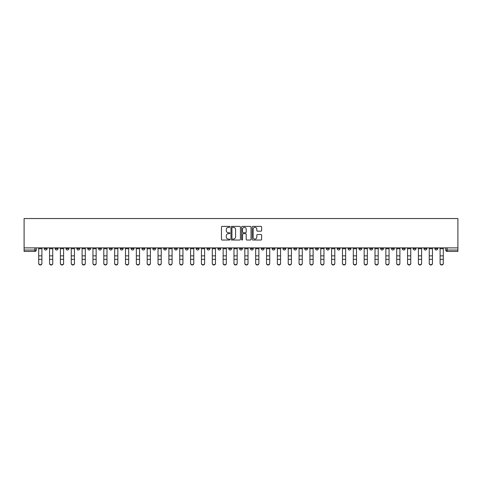 <?xml version="1.0" encoding="UTF-8"?>
<svg xmlns="http://www.w3.org/2000/svg" width="482" height="482" viewBox="0 0 482 482"><rect width="100%" height="100%" fill="white"/><g stroke="black" fill="none" stroke-linecap="round" stroke-linejoin="round"><path stroke-width="0.72" d="M229.872 226.859A0.476 0.476 0 0 0 229.396 226.383L222.142 226.383A0.681 0.681 0 0 0 221.461 227.064L221.461 239.355A0.681 0.681 0 0 0 222.142 240.036L229.396 240.036A0.476 0.476 0 0 0 229.872 239.56A0.476 0.476 0 0 0 229.396 239.078L228.456 239.078A2.187 2.187 0 0 1 226.275 236.897L226.275 235.873A2.187 2.187 0 0 1 228.456 233.686L229.396 233.686A0.476 0.476 0 0 0 229.872 233.21A0.476 0.476 0 0 0 229.396 232.734L228.456 232.734A2.187 2.187 0 0 1 226.275 230.547L226.275 229.522A2.187 2.187 0 0 1 228.456 227.341L229.396 227.341A0.476 0.476 0 0 0 229.872 226.859M402.337 247.881L402.337 248.646L405.115 248.646A1.392 1.392 0 0 1 403.729 250.038A1.392 1.392 0 0 1 402.337 248.646L402.337 247.881M337.243 247.881L337.243 248.646L340.027 248.646A1.392 1.392 0 0 1 338.635 250.038A1.392 1.392 0 0 1 337.243 248.646L337.243 247.881M326.398 247.881L326.398 248.646L329.176 248.646A1.392 1.392 0 0 1 327.79 250.038A1.392 1.392 0 0 1 326.398 248.646L326.398 247.881M261.304 247.881L261.304 248.646L264.088 248.646A1.392 1.392 0 0 1 262.696 250.038A1.392 1.392 0 0 1 261.304 248.646L261.304 247.881M250.459 247.881L250.459 248.646L253.237 248.646A1.392 1.392 0 0 1 251.851 250.038A1.392 1.392 0 0 1 250.459 248.646L250.459 247.881M239.608 247.881L239.608 248.646L242.392 248.646A1.392 1.392 0 0 1 241 250.038A1.392 1.392 0 0 1 239.608 248.646L239.608 247.881M217.912 247.881L217.912 248.646L220.696 248.646A1.392 1.392 0 0 1 219.304 250.038A1.392 1.392 0 0 1 217.912 248.646L217.912 247.881M196.216 248.646L196.216 247.881L196.216 248.646A1.392 1.392 0 0 0 197.608 250.038A1.392 1.392 0 0 1 196.216 248.646L199 248.646A1.392 1.392 0 0 1 197.608 250.038A1.392 1.392 0 0 0 199 248.646L199 247.881L199 248.646M185.365 248.646L185.365 247.881L185.365 248.646A1.392 1.392 0 0 0 186.757 250.038A1.392 1.392 0 0 1 185.365 248.646L188.149 248.646A1.392 1.392 0 0 1 186.757 250.038M174.52 248.646L174.52 247.881L174.52 248.646A1.392 1.392 0 0 0 175.912 250.038A1.392 1.392 0 0 1 174.52 248.646L177.298 248.646A1.392 1.392 0 0 1 175.912 250.038A1.392 1.392 0 0 0 177.298 248.646L177.298 247.881L177.298 248.646M163.669 247.881L163.669 248.646L166.453 248.646A1.392 1.392 0 0 1 165.061 250.038A1.392 1.392 0 0 1 163.669 248.646L163.669 247.881M152.824 247.881L152.824 248.646L155.602 248.646A1.392 1.392 0 0 1 154.21 250.038A1.392 1.392 0 0 1 152.824 248.646L152.824 247.881M141.973 247.881L141.973 248.646L144.757 248.646A1.392 1.392 0 0 1 143.365 250.038A1.392 1.392 0 0 1 141.973 248.646L141.973 247.881M131.122 248.646L131.122 247.881L131.122 248.646A1.392 1.392 0 0 0 132.514 250.038A1.392 1.392 0 0 1 131.122 248.646L133.906 248.646A1.392 1.392 0 0 1 132.514 250.038M109.426 248.646L109.426 247.881L109.426 248.646A1.392 1.392 0 0 0 110.818 250.038A1.392 1.392 0 0 1 109.426 248.646L112.21 248.646A1.392 1.392 0 0 1 110.818 250.038A1.392 1.392 0 0 0 112.21 248.646L112.21 247.881L112.21 248.646M98.581 248.646L98.581 247.881L98.581 248.646A1.392 1.392 0 0 0 99.967 250.038A1.392 1.392 0 0 1 98.581 248.646L101.359 248.646A1.392 1.392 0 0 1 99.967 250.038A1.392 1.392 0 0 0 101.359 248.646L101.359 247.881L101.359 248.646M87.73 248.646L87.73 247.881L87.73 248.646A1.392 1.392 0 0 0 89.122 250.038A1.392 1.392 0 0 1 87.73 248.646L90.514 248.646A1.392 1.392 0 0 1 89.122 250.038A1.392 1.392 0 0 0 90.514 248.646L90.514 247.881L90.514 248.646M76.885 248.646L76.885 247.881L76.885 248.646A1.392 1.392 0 0 0 78.271 250.038A1.392 1.392 0 0 1 76.885 248.646L79.663 248.646A1.392 1.392 0 0 1 78.271 250.038M66.034 248.646L66.034 247.881L66.034 248.646A1.392 1.392 0 0 0 67.426 250.038A1.392 1.392 0 0 1 66.034 248.646L68.818 248.646A1.392 1.392 0 0 1 67.426 250.038A1.392 1.392 0 0 0 68.818 248.646L68.818 247.881L68.818 248.646M55.183 248.646L55.183 247.881L55.183 248.646A1.392 1.392 0 0 0 56.575 250.038A1.392 1.392 0 0 1 55.183 248.646L57.967 248.646A1.392 1.392 0 0 1 56.575 250.038A1.392 1.392 0 0 0 57.967 248.646L57.967 247.881L57.967 248.646M260.949 231.197A0.681 0.681 0 0 0 261.63 230.517L261.63 227.064A0.681 0.681 0 0 0 260.949 226.383L252.893 226.383A0.681 0.681 0 0 0 252.213 227.064L252.213 239.355A0.681 0.681 0 0 0 252.893 240.036L260.949 240.036A0.681 0.681 0 0 0 261.63 239.355L261.63 235.192A0.681 0.681 0 0 0 260.949 234.505L257.502 234.505A0.681 0.681 0 0 0 256.822 235.192L256.822 237.252A1.826 1.826 0 0 1 254.996 239.078A1.826 1.826 0 0 1 253.164 237.252L253.164 229.167A1.826 1.826 0 0 1 254.996 227.341A1.826 1.826 0 0 1 256.822 229.167L256.822 230.517A0.681 0.681 0 0 0 257.502 231.197L260.949 231.197M457.9 247.881L24.1 247.881L24.1 218.539L457.9 218.539L457.9 251.429L447.121 251.429A1.392 1.392 0 0 1 445.729 250.038L457.9 250.038M240.404 227.064A0.681 0.681 0 0 0 239.723 226.383L231.667 226.383A0.681 0.681 0 0 0 230.98 227.064L230.98 239.355A0.681 0.681 0 0 0 231.667 240.036L239.723 240.036A0.681 0.681 0 0 0 240.404 239.355L240.404 227.064M242.277 226.383L250.333 226.383A0.681 0.681 0 0 1 251.02 227.064L251.02 239.355A0.681 0.681 0 0 1 250.333 240.036L246.886 240.036A0.681 0.681 0 0 1 246.206 239.355L246.206 234.373A0.681 0.681 0 0 0 245.525 233.686L243.235 233.686A0.681 0.681 0 0 0 242.554 234.373L242.554 239.56A0.476 0.476 0 0 1 242.072 240.036A0.476 0.476 0 0 1 241.596 239.56L241.596 227.064A0.681 0.681 0 0 1 242.277 226.383M445.729 247.881L445.729 250.038M36.271 247.881L36.271 250.038L36.271 247.881M34.879 247.881L34.879 251.429L24.1 251.429L24.1 250.038L36.271 250.038A1.392 1.392 0 0 1 34.879 251.429A1.392 1.392 0 0 0 36.271 250.038M24.1 247.881L24.1 250.038M437.662 247.881L437.662 248.646A1.392 1.392 0 0 1 436.27 250.038A1.392 1.392 0 0 1 434.885 248.646L437.662 248.646A1.392 1.392 0 0 1 436.27 250.038M434.885 247.881L434.885 248.646M426.817 247.881L426.817 248.646A1.392 1.392 0 0 1 425.425 250.038A1.392 1.392 0 0 1 424.033 248.646A1.392 1.392 0 0 0 425.425 250.038M424.033 247.881L424.033 248.646L426.817 248.646M415.966 247.881L415.966 248.646A1.392 1.392 0 0 1 414.574 250.038A1.392 1.392 0 0 1 413.182 248.646L415.966 248.646M413.182 247.881L413.182 248.646M405.115 247.881L405.115 248.646A1.392 1.392 0 0 1 403.729 250.038M394.27 247.881L394.27 248.646A1.392 1.392 0 0 1 392.878 250.038A1.392 1.392 0 0 1 391.486 248.646L394.27 248.646M391.486 247.881L391.486 248.646M383.419 247.881L383.419 248.646A1.392 1.392 0 0 1 382.033 250.038A1.392 1.392 0 0 1 380.641 248.646L383.419 248.646M380.641 247.881L380.641 248.646M372.574 247.881L372.574 248.646A1.392 1.392 0 0 1 371.182 250.038A1.392 1.392 0 0 1 369.79 248.646A1.392 1.392 0 0 0 371.182 250.038M369.79 247.881L369.79 248.646L372.574 248.646M361.723 247.881L361.723 248.646A1.392 1.392 0 0 1 360.331 250.038A1.392 1.392 0 0 1 358.945 248.646L361.723 248.646M358.945 247.881L358.945 248.646M350.878 247.881L350.878 248.646A1.392 1.392 0 0 1 349.486 250.038A1.392 1.392 0 0 1 348.094 248.646L350.878 248.646M348.094 247.881L348.094 248.646M340.027 247.881L340.027 248.646M329.176 247.881L329.176 248.646L329.176 247.881M318.331 247.881L318.331 248.646A1.392 1.392 0 0 1 316.939 250.038A1.392 1.392 0 0 1 315.547 248.646L318.331 248.646M315.547 247.881L315.547 248.646M307.48 247.881L307.48 248.646A1.392 1.392 0 0 1 306.088 250.038A1.392 1.392 0 0 1 304.702 248.646L307.48 248.646M304.702 247.881L304.702 248.646M296.635 247.881L296.635 248.646A1.392 1.392 0 0 1 295.243 250.038A1.392 1.392 0 0 1 293.851 248.646L296.635 248.646M293.851 247.881L293.851 248.646M285.784 247.881L285.784 248.646A1.392 1.392 0 0 1 284.392 250.038A1.392 1.392 0 0 1 283 248.646L285.784 248.646M283 247.881L283 248.646M274.939 247.881L274.939 248.646A1.392 1.392 0 0 1 273.547 250.038A1.392 1.392 0 0 1 272.155 248.646L274.939 248.646M272.155 247.881L272.155 248.646M264.088 247.881L264.088 248.646A1.392 1.392 0 0 1 262.696 250.038M253.237 247.881L253.237 248.646M242.392 248.646L242.392 247.881L242.392 248.646A1.392 1.392 0 0 1 241 250.038M231.541 247.881L231.541 248.646A1.392 1.392 0 0 1 230.149 250.038A1.392 1.392 0 0 1 228.763 248.646A1.392 1.392 0 0 0 230.149 250.038A1.392 1.392 0 0 0 231.541 248.646L228.763 248.646L228.763 247.881M220.696 248.646L220.696 247.881L220.696 248.646A1.392 1.392 0 0 1 219.304 250.038M209.845 247.881L209.845 248.646A1.392 1.392 0 0 1 208.453 250.038A1.392 1.392 0 0 1 207.061 248.646A1.392 1.392 0 0 0 208.453 250.038M207.061 247.881L207.061 248.646L209.845 248.646M188.149 247.881L188.149 248.646L188.149 247.881M166.453 248.646L166.453 247.881L166.453 248.646A1.392 1.392 0 0 1 165.061 250.038M155.602 248.646L155.602 247.881L155.602 248.646A1.392 1.392 0 0 1 154.21 250.038M144.757 248.646L144.757 247.881L144.757 248.646A1.392 1.392 0 0 1 143.365 250.038M133.906 247.881L133.906 248.646L133.906 247.881M123.055 248.646L123.055 247.881L123.055 248.646A1.392 1.392 0 0 1 121.669 250.038A1.392 1.392 0 0 1 120.277 248.646L123.055 248.646A1.392 1.392 0 0 1 121.669 250.038M120.277 247.881L120.277 248.646M79.663 247.881L79.663 248.646L79.663 247.881M47.116 247.881L47.116 248.646A1.392 1.392 0 0 1 45.73 250.038A1.392 1.392 0 0 1 44.338 248.646A1.392 1.392 0 0 0 45.73 250.038A1.392 1.392 0 0 0 47.116 248.646L47.116 247.881M44.338 247.881L44.338 248.646L47.116 248.646M232.414 227.341A0.476 0.476 0 0 0 231.938 227.817L231.938 238.602A0.476 0.476 0 0 0 232.414 239.078L233.409 239.078A2.187 2.187 0 0 0 235.59 236.897L235.59 229.522A2.187 2.187 0 0 0 233.409 227.341L232.414 227.341M246.206 229.197A1.826 1.826 0 0 0 244.38 227.371A1.826 1.826 0 0 0 242.554 229.197L242.554 232.047A0.681 0.681 0 0 0 243.235 232.734L245.525 232.734A0.681 0.681 0 0 0 246.206 232.047L246.206 229.197M38.705 263.461L38.705 263.196A1.597 1.524 0 0 0 40.301 264.72A1.597 1.524 0 0 0 41.904 263.196L41.904 263.461A1.597 1.524 180 0 1 40.301 264.992A1.597 1.524 180 0 1 38.705 263.461L38.705 259.587M38.705 247.881L38.705 263.196M41.904 247.881L41.904 263.196M49.55 263.461L49.55 263.196A1.597 1.524 0 0 0 51.152 264.72A1.597 1.524 0 0 0 52.749 263.196L52.749 263.461A1.597 1.524 180 0 1 51.152 264.992A1.597 1.524 180 0 1 49.55 263.461L49.55 259.587M60.401 263.461L60.401 263.196A1.597 1.524 0 0 0 61.997 264.72A1.597 1.524 0 0 0 63.6 263.196L63.6 263.461A1.597 1.524 180 0 1 61.997 264.992A1.597 1.524 180 0 1 60.401 263.461L60.401 259.587M71.252 263.461L71.252 263.196A1.597 1.524 0 0 0 72.848 264.72A1.597 1.524 0 0 0 74.451 263.196L74.451 263.461A1.597 1.524 180 0 1 72.848 264.992A1.597 1.524 180 0 1 71.252 263.461L71.252 259.587M49.55 247.881L49.55 263.196M52.749 247.881L52.749 263.196M60.401 247.881L60.401 263.196M63.6 247.881L63.6 263.196M71.252 247.881L71.252 263.196M74.451 247.881L74.451 263.196M82.097 263.461L82.097 263.196A1.597 1.524 0 0 0 83.699 264.72A1.597 1.524 0 0 0 85.296 263.196L85.296 263.461A1.597 1.524 180 0 1 83.699 264.992A1.597 1.524 180 0 1 82.097 263.461L82.097 259.587M92.948 263.461L92.948 263.196A1.597 1.524 0 0 0 94.544 264.72A1.597 1.524 0 0 0 96.147 263.196L96.147 263.461A1.597 1.524 180 0 1 94.544 264.992A1.597 1.524 180 0 1 92.948 263.461L92.948 259.587M82.097 247.881L82.097 263.196M85.296 247.881L85.296 263.196M92.948 247.881L92.948 263.196M96.147 247.881L96.147 263.196M103.793 263.461L103.793 263.196A1.597 1.524 0 0 0 105.395 264.72A1.597 1.524 0 0 0 106.992 263.196L106.992 263.461A1.597 1.524 180 0 1 105.395 264.992A1.597 1.524 180 0 1 103.793 263.461L103.793 259.587M114.644 263.461L114.644 263.196A1.597 1.524 0 0 0 116.24 264.72A1.597 1.524 0 0 0 117.843 263.196L117.843 263.461A1.597 1.524 180 0 1 116.24 264.992A1.597 1.524 180 0 1 114.644 263.461L114.644 259.587M125.489 263.461L125.489 263.196A1.597 1.524 0 0 0 127.091 264.72A1.597 1.524 0 0 0 128.688 263.196L128.688 263.461A1.597 1.524 180 0 1 127.091 264.992A1.597 1.524 180 0 1 125.489 263.461L125.489 259.587M136.34 263.461L136.34 263.196A1.597 1.524 0 0 0 137.942 264.72A1.597 1.524 0 0 0 139.539 263.196L139.539 263.461A1.597 1.524 180 0 1 137.942 264.992A1.597 1.524 180 0 1 136.34 263.461L136.34 259.587M147.191 263.461L147.191 263.196A1.597 1.524 0 0 0 148.787 264.72A1.597 1.524 0 0 0 150.39 263.196L150.39 263.461A1.597 1.524 180 0 1 148.787 264.992A1.597 1.524 180 0 1 147.191 263.461L147.191 259.587M158.036 263.461L158.036 263.196A1.597 1.524 0 0 0 159.638 264.72A1.597 1.524 0 0 0 161.235 263.196L161.235 263.461A1.597 1.524 180 0 1 159.638 264.992A1.597 1.524 180 0 1 158.036 263.461L158.036 259.587M168.887 263.461L168.887 263.196A1.597 1.524 0 0 0 170.483 264.72A1.597 1.524 0 0 0 172.086 263.196L172.086 263.461A1.597 1.524 180 0 1 170.483 264.992A1.597 1.524 180 0 1 168.887 263.461L168.887 259.587M179.732 263.461L179.732 263.196A1.597 1.524 0 0 0 181.334 264.72A1.597 1.524 0 0 0 182.931 263.196L182.931 263.461A1.597 1.524 180 0 1 181.334 264.992A1.597 1.524 180 0 1 179.732 263.461L179.732 259.587M103.793 247.881L103.793 263.196M106.992 247.881L106.992 263.196M114.644 247.881L114.644 263.196M117.843 247.881L117.843 263.196M125.489 247.881L125.489 263.196M128.688 247.881L128.688 263.196M136.34 247.881L136.34 263.196M139.539 247.881L139.539 263.196M147.191 247.881L147.191 263.196M150.39 247.881L150.39 263.196M158.036 247.881L158.036 263.196M161.235 247.881L161.235 263.196M168.887 247.881L168.887 263.196M172.086 247.881L172.086 263.196M179.732 247.881L179.732 263.196M182.931 247.881L182.931 263.196M190.583 263.461L190.583 263.196A1.597 1.524 0 0 0 192.179 264.72A1.597 1.524 0 0 0 193.782 263.196L193.782 263.461A1.597 1.524 180 0 1 192.179 264.992A1.597 1.524 180 0 1 190.583 263.461L190.583 259.587M201.434 263.461L201.434 263.196A1.597 1.524 0 0 0 203.03 264.72A1.597 1.524 0 0 0 204.627 263.196L204.627 263.461A1.597 1.524 180 0 1 203.03 264.992A1.597 1.524 180 0 1 201.434 263.461L201.434 259.587M212.279 263.461L212.279 263.196A1.597 1.524 0 0 0 213.881 264.72A1.597 1.524 0 0 0 215.478 263.196L215.478 263.461A1.597 1.524 180 0 1 213.881 264.992A1.597 1.524 180 0 1 212.279 263.461L212.279 259.587M223.13 263.461L223.13 263.196A1.597 1.524 0 0 0 224.726 264.72A1.597 1.524 0 0 0 226.329 263.196L226.329 263.461A1.597 1.524 180 0 1 224.726 264.992A1.597 1.524 180 0 1 223.13 263.461L223.13 259.587M233.975 263.461L233.975 263.196A1.597 1.524 0 0 0 235.578 264.72A1.597 1.524 0 0 0 237.174 263.196L237.174 263.461A1.597 1.524 180 0 1 235.578 264.992A1.597 1.524 180 0 1 233.975 263.461L233.975 259.587M244.826 263.461L244.826 263.196A1.597 1.524 0 0 0 246.423 264.72A1.597 1.524 0 0 0 248.025 263.196L248.025 263.461A1.597 1.524 180 0 1 246.423 264.992A1.597 1.524 180 0 1 244.826 263.461L244.826 259.587M255.671 263.461L255.671 263.196A1.597 1.524 0 0 0 257.274 264.72A1.597 1.524 0 0 0 258.87 263.196L258.87 263.461A1.597 1.524 180 0 1 257.274 264.992A1.597 1.524 180 0 1 255.671 263.461L255.671 259.587M266.522 263.461L266.522 263.196A1.597 1.524 0 0 0 268.119 264.72A1.597 1.524 0 0 0 269.721 263.196L269.721 263.461A1.597 1.524 180 0 1 268.119 264.992A1.597 1.524 180 0 1 266.522 263.461L266.522 259.587M277.373 263.461L277.373 263.196A1.597 1.524 0 0 0 278.97 264.72A1.597 1.524 0 0 0 280.566 263.196L280.566 263.461A1.597 1.524 180 0 1 278.97 264.992A1.597 1.524 180 0 1 277.373 263.461L277.373 259.587M288.218 263.461L288.218 263.196A1.597 1.524 0 0 0 289.821 264.72A1.597 1.524 0 0 0 291.417 263.196L291.417 263.461A1.597 1.524 180 0 1 289.821 264.992A1.597 1.524 180 0 1 288.218 263.461L288.218 259.587M299.069 263.461L299.069 263.196A1.597 1.524 0 0 0 300.666 264.72A1.597 1.524 0 0 0 302.268 263.196L302.268 263.461A1.597 1.524 180 0 1 300.666 264.992A1.597 1.524 180 0 1 299.069 263.461L299.069 259.587M309.914 263.461L309.914 263.196A1.597 1.524 0 0 0 311.517 264.72A1.597 1.524 0 0 0 313.113 263.196L313.113 263.461A1.597 1.524 180 0 1 311.517 264.992A1.597 1.524 180 0 1 309.914 263.461L309.914 259.587M320.765 263.461L320.765 263.196A1.597 1.524 0 0 0 322.362 264.72A1.597 1.524 0 0 0 323.964 263.196L323.964 263.461A1.597 1.524 180 0 1 322.362 264.992A1.597 1.524 180 0 1 320.765 263.461L320.765 259.587M331.61 263.461L331.61 263.196A1.597 1.524 0 0 0 333.213 264.72A1.597 1.524 0 0 0 334.809 263.196L334.809 263.461A1.597 1.524 180 0 1 333.213 264.992A1.597 1.524 180 0 1 331.61 263.461L331.61 259.587M342.461 263.461L342.461 263.196A1.597 1.524 0 0 0 344.058 264.72A1.597 1.524 0 0 0 345.66 263.196L345.66 263.461A1.597 1.524 180 0 1 344.058 264.992A1.597 1.524 180 0 1 342.461 263.461L342.461 259.587M190.583 247.881L190.583 263.196M193.782 247.881L193.782 263.196M201.434 247.881L201.434 263.196M204.627 247.881L204.627 263.196M212.279 247.881L212.279 263.196M215.478 247.881L215.478 263.196M223.13 247.881L223.13 263.196M226.329 247.881L226.329 263.196M233.975 247.881L233.975 263.196M237.174 247.881L237.174 263.196M244.826 247.881L244.826 263.196M248.025 247.881L248.025 263.196M255.671 247.881L255.671 263.196M258.87 247.881L258.87 263.196M266.522 247.881L266.522 263.196M269.721 247.881L269.721 263.196M277.373 247.881L277.373 263.196M280.566 247.881L280.566 263.196M288.218 247.881L288.218 263.196M291.417 247.881L291.417 263.196M299.069 247.881L299.069 263.196M302.268 247.881L302.268 263.196M309.914 247.881L309.914 263.196M313.113 247.881L313.113 263.196M320.765 247.881L320.765 263.196M323.964 247.881L323.964 263.196M331.61 247.881L331.61 263.196M334.809 247.881L334.809 263.196M342.461 247.881L342.461 263.196M345.66 247.881L345.66 263.196M353.312 263.461L353.312 263.196A1.597 1.524 0 0 0 354.909 264.72A1.597 1.524 0 0 0 356.511 263.196L356.511 263.461A1.597 1.524 180 0 1 354.909 264.992A1.597 1.524 180 0 1 353.312 263.461L353.312 259.587M353.312 247.881L353.312 263.196M356.511 247.881L356.511 263.196M364.157 263.461L364.157 263.196A1.597 1.524 0 0 0 365.76 264.72A1.597 1.524 0 0 0 367.356 263.196L367.356 263.461A1.597 1.524 180 0 1 365.76 264.992A1.597 1.524 180 0 1 364.157 263.461L364.157 259.587M364.157 247.881L364.157 263.196M367.356 247.881L367.356 263.196M375.008 263.461L375.008 263.196A1.597 1.524 0 0 0 376.605 264.72A1.597 1.524 0 0 0 378.207 263.196L378.207 263.461A1.597 1.524 180 0 1 376.605 264.992A1.597 1.524 180 0 1 375.008 263.461L375.008 259.587M375.008 247.881L375.008 263.196M378.207 247.881L378.207 263.196M385.853 263.461L385.853 263.196A1.597 1.524 0 0 0 387.456 264.72A1.597 1.524 0 0 0 389.052 263.196L389.052 263.461A1.597 1.524 180 0 1 387.456 264.992A1.597 1.524 180 0 1 385.853 263.461L385.853 259.587M385.853 247.881L385.853 263.196M389.052 247.881L389.052 263.196M396.704 263.461L396.704 263.196A1.597 1.524 0 0 0 398.301 264.72A1.597 1.524 0 0 0 399.903 263.196L399.903 263.461A1.597 1.524 180 0 1 398.301 264.992A1.597 1.524 180 0 1 396.704 263.461L396.704 259.587M396.704 247.881L396.704 263.196M399.903 247.881L399.903 263.196M407.549 263.461L407.549 263.196A1.597 1.524 0 0 0 409.152 264.72A1.597 1.524 0 0 0 410.748 263.196L410.748 263.461A1.597 1.524 180 0 1 409.152 264.992A1.597 1.524 180 0 1 407.549 263.461L407.549 259.587M407.549 247.881L407.549 263.196M410.748 247.881L410.748 263.196M418.4 263.461L418.4 263.196A1.597 1.524 0 0 0 420.003 264.72A1.597 1.524 0 0 0 421.599 263.196L421.599 263.461A1.597 1.524 180 0 1 420.003 264.992A1.597 1.524 180 0 1 418.4 263.461L418.4 259.587M418.4 247.881L418.4 263.196M421.599 247.881L421.599 263.196M429.251 263.461L429.251 263.196A1.597 1.524 0 0 0 430.848 264.72A1.597 1.524 0 0 0 432.45 263.196L432.45 263.461A1.597 1.524 180 0 1 430.848 264.992A1.597 1.524 180 0 1 429.251 263.461L429.251 259.587M429.251 247.881L429.251 263.196M432.45 247.881L432.45 263.196M440.096 263.461L440.096 263.196A1.597 1.524 0 0 0 441.699 264.72A1.597 1.524 0 0 0 443.295 263.196L443.295 263.461A1.597 1.524 180 0 1 441.699 264.992A1.597 1.524 180 0 1 440.096 263.461L440.096 259.587M440.096 247.881L440.096 263.196M443.295 247.881L443.295 263.196M447.121 247.881L447.121 251.429M41.904 248.754L38.705 248.754M41.904 255.876L38.705 255.876M41.904 259.316L38.705 259.316M52.749 248.754L49.55 248.754M52.749 255.876L49.55 255.876M52.749 259.316L49.55 259.316M63.6 248.754L60.401 248.754M63.6 255.876L60.401 255.876M63.6 259.316L60.401 259.316M74.451 248.754L71.252 248.754M74.451 255.876L71.252 255.876M74.451 259.316L71.252 259.316M85.296 248.754L82.097 248.754M85.296 255.876L82.097 255.876M85.296 259.316L82.097 259.316M96.147 248.754L92.948 248.754M96.147 255.876L92.948 255.876M96.147 259.316L92.948 259.316M106.992 248.754L103.793 248.754M106.992 255.876L103.793 255.876M106.992 259.316L103.793 259.316M117.843 248.754L114.644 248.754M117.843 255.876L114.644 255.876M117.843 259.316L114.644 259.316M128.688 248.754L125.489 248.754M128.688 255.876L125.489 255.876M128.688 259.316L125.489 259.316M139.539 248.754L136.34 248.754M139.539 255.876L136.34 255.876M139.539 259.316L136.34 259.316M150.39 248.754L147.191 248.754M150.39 255.876L147.191 255.876M150.39 259.316L147.191 259.316M161.235 248.754L158.036 248.754M161.235 255.876L158.036 255.876M161.235 259.316L158.036 259.316M172.086 248.754L168.887 248.754M172.086 255.876L168.887 255.876M172.086 259.316L168.887 259.316M182.931 248.754L179.732 248.754M182.931 255.876L179.732 255.876M182.931 259.316L179.732 259.316M193.782 248.754L190.583 248.754M193.782 255.876L190.583 255.876M193.782 259.316L190.583 259.316M204.627 248.754L201.434 248.754M204.627 255.876L201.434 255.876M204.627 259.316L201.434 259.316M215.478 248.754L212.279 248.754M215.478 255.876L212.279 255.876M215.478 259.316L212.279 259.316M226.329 248.754L223.13 248.754M226.329 255.876L223.13 255.876M226.329 259.316L223.13 259.316M237.174 248.754L233.975 248.754M237.174 255.876L233.975 255.876M237.174 259.316L233.975 259.316M248.025 248.754L244.826 248.754M248.025 255.876L244.826 255.876M248.025 259.316L244.826 259.316M258.87 248.754L255.671 248.754M258.87 255.876L255.671 255.876M258.87 259.316L255.671 259.316M269.721 248.754L266.522 248.754M269.721 255.876L266.522 255.876M269.721 259.316L266.522 259.316M280.566 248.754L277.373 248.754M280.566 255.876L277.373 255.876M280.566 259.316L277.373 259.316M291.417 248.754L288.218 248.754M291.417 255.876L288.218 255.876M291.417 259.316L288.218 259.316M302.268 248.754L299.069 248.754M302.268 255.876L299.069 255.876M302.268 259.316L299.069 259.316M313.113 248.754L309.914 248.754M313.113 255.876L309.914 255.876M313.113 259.316L309.914 259.316M323.964 248.754L320.765 248.754M323.964 255.876L320.765 255.876M323.964 259.316L320.765 259.316M334.809 248.754L331.61 248.754M334.809 255.876L331.61 255.876M334.809 259.316L331.61 259.316M345.66 248.754L342.461 248.754M345.66 255.876L342.461 255.876M345.66 259.316L342.461 259.316M356.511 248.754L353.312 248.754M356.511 255.876L353.312 255.876M356.511 259.316L353.312 259.316M367.356 248.754L364.157 248.754M367.356 255.876L364.157 255.876M367.356 259.316L364.157 259.316M378.207 248.754L375.008 248.754M378.207 255.876L375.008 255.876M378.207 259.316L375.008 259.316M389.052 248.754L385.853 248.754M389.052 255.876L385.853 255.876M389.052 259.316L385.853 259.316M399.903 248.754L396.704 248.754M399.903 255.876L396.704 255.876M399.903 259.316L396.704 259.316M410.748 248.754L407.549 248.754M410.748 255.876L407.549 255.876M410.748 259.316L407.549 259.316M421.599 248.754L418.4 248.754M421.599 255.876L418.4 255.876M421.599 259.316L418.4 259.316M432.45 248.754L429.251 248.754M432.45 255.876L429.251 255.876M432.45 259.316L429.251 259.316M443.295 248.754L440.096 248.754M443.295 255.876L440.096 255.876M443.295 259.316L440.096 259.316"/></g></svg>
